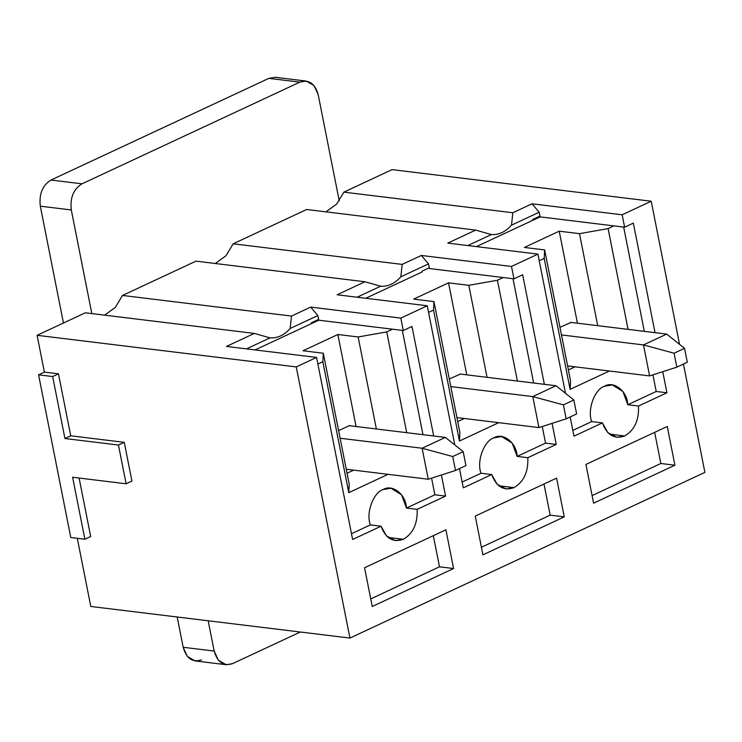 <?xml version="1.0" encoding="UTF-8"?>
<svg xmlns="http://www.w3.org/2000/svg" width="742" height="742" viewBox="0 0 742 742"><rect width="100%" height="100%" fill="white"/><g stroke="black" fill="none" stroke-linecap="round" stroke-linejoin="round"><path stroke-width="1.11" d="M349.222 425.676L445.358 437.4L349.222 425.676M340.124 438.244L422.115 448.242L445.358 437.4L422.115 448.242L340.124 438.244M346.264 469.232L428.255 479.23L422.115 448.242L428.255 479.23L346.264 469.232M455.495 470.474L465.948 465.596L463.184 451.655L452.731 456.534L455.495 470.474L452.731 456.534L422.115 448.242L452.731 456.534L463.184 451.655L445.358 437.4L463.184 451.655L465.948 465.596L455.495 470.474L428.255 479.23L455.495 470.474M459.901 374.014L556.027 385.738L459.901 374.014M450.793 386.591L532.793 396.59L556.027 385.738L532.793 396.59L450.793 386.591M456.933 417.579L538.924 427.577L532.793 396.59L538.924 427.577L456.933 417.579M566.165 418.822L576.617 413.934L573.863 399.994L563.401 404.872L566.165 418.822L563.401 404.872L532.793 396.59L563.401 404.872L573.863 399.994L556.027 385.738L573.863 399.994L576.617 413.934L566.165 418.822L538.924 427.577L566.165 418.822M570.57 322.362L666.706 334.085L570.57 322.362M561.471 334.93L643.462 344.928L666.706 334.085L643.462 344.928L561.471 334.93M567.602 365.917L649.602 375.916L643.462 344.928L649.602 375.916L567.602 365.917M676.834 367.16L687.296 362.281L684.532 348.332L674.079 353.22L676.834 367.16L674.079 353.22L643.462 344.928L674.079 353.22L684.532 348.332L666.706 334.085L684.532 348.332L687.296 362.281L676.834 367.16L649.602 375.916L676.834 367.16M208.177 620.776L214.178 651.059C217.406 662.309 223.528 666.501 232.534 663.645L300.306 632.017L232.534 663.645L226.208 664.721L218.371 660.241L214.178 651.059L208.177 620.776M306.177 81.054L275.199 77.279L268.864 78.355L299.851 82.13L306.177 81.054L314.014 85.534L318.207 94.716L339.224 200.822L318.207 94.716C314.979 83.466 308.858 79.273 299.851 82.13L81.991 183.821C73.477 189.136 69.915 197.854 71.306 209.967L91.823 313.597L71.306 209.967L40.318 206.183L63.45 323.02L40.318 206.183C38.927 194.079 42.489 185.361 51.003 180.037L81.991 183.821L299.851 82.13L268.864 78.355L51.003 180.037L268.864 78.355L281.079 79.839M177.19 617.001L183.191 647.284L214.178 651.059L183.191 647.284L177.19 617.001M201.546 659.87C192.549 662.727 186.428 658.534 183.191 647.284L187.383 656.466L195.22 660.946L226.208 664.721M51.003 180.037C42.489 185.361 38.927 194.079 40.318 206.183L71.306 209.967C69.915 197.854 73.477 189.136 81.991 183.821L51.003 180.037M44.39 372.113L58.47 373.829L70.74 435.804L124.257 442.334L131.928 481.066L126.121 483.784L72.605 477.254L84.876 539.23L70.787 537.514L38.575 374.821L44.39 372.113L37.1 335.319L44.39 372.113L38.575 374.821L52.663 376.546L64.934 438.522L118.451 445.042L126.121 483.784L131.928 481.066L124.257 442.334L118.451 445.042L124.257 442.334L70.74 435.804L64.934 438.522L70.74 435.804L58.47 373.829L52.663 376.546L58.47 373.829L44.39 372.113M79.106 478.052L90.682 536.522L84.876 539.23L90.682 536.522L79.106 478.052M77.298 538.302L90.784 606.464L349.936 638.064L296.243 366.919L37.1 335.319L296.243 366.919L316.574 357.431L226.44 346.44L254.33 333.418L85.321 312.809L37.1 335.319L85.321 312.809L254.33 333.418L270.014 337.879L246.446 348.879L270.014 337.879C277.443 338.333 284.158 335.208 290.159 328.474C284.158 335.208 277.443 338.333 270.014 337.879L254.33 333.418L226.44 346.44L316.574 357.431L296.243 366.919L349.936 638.064L704.9 472.376L683.456 364.072L704.9 472.376L349.936 638.064L90.784 606.464L77.298 538.302M511.488 266.452L537.922 254.116L447.788 243.116L475.678 230.103L306.669 209.494L233.173 243.793L402.183 264.402L421.354 255.461L511.488 266.452L421.354 255.461L402.183 264.402L400.828 276.822L428.524 263.892L421.354 255.461L428.524 263.892L429.442 268.539L428.524 263.892L400.828 276.822C394.827 283.546 388.112 286.681 380.692 286.217L364.999 281.765L195.99 261.147L122.504 295.455L291.513 316.064L310.685 307.114L400.819 318.105L427.253 305.769L337.118 294.778L364.999 281.765L337.118 294.778L427.253 305.769L454.809 444.959L427.253 305.769L400.819 318.105L403.268 330.505L392.564 329.198L386.758 331.906L406.709 432.688L386.758 331.906L392.564 329.198L318.772 320.201L311.399 323.633L311.352 322.816L318.615 319.422L317.845 315.554L290.159 328.474L291.513 316.064L122.504 295.455L115.362 307.355L104.641 315.165L115.362 307.355L122.504 295.455L195.99 261.147L364.999 281.765L380.692 286.217L357.125 297.217L380.692 286.217C388.112 286.681 394.827 283.546 400.828 276.822L402.183 264.402L233.173 243.793L226.032 255.702L215.319 263.503L226.032 255.702L233.173 243.793L306.669 209.494L475.678 230.103L447.788 243.116L537.922 254.116L565.487 393.297L537.922 254.116L511.488 266.452L513.946 278.844L511.488 266.452M532.747 220.318L540.111 216.877L539.963 216.107L540.111 216.877L476.42 246.613L532.747 220.318L532.7 219.493L532.747 220.318M539.193 212.231L532.023 203.8L512.852 212.75L511.498 225.16L539.193 212.231L539.963 216.107L539.193 212.231L511.498 225.16C505.497 231.884 498.782 235.019 491.362 234.565L475.678 230.103L491.362 234.565L467.794 245.556L491.362 234.565C498.782 235.019 505.497 231.884 511.498 225.16L512.852 212.75L343.843 192.141L336.701 204.041L325.988 211.85L336.701 204.041L343.843 192.141L512.852 212.75L532.023 203.8L539.193 212.231M544.637 249.924L544.201 258.42L570.125 389.346L570.561 380.85L544.637 249.924L524.362 247.448L559.218 231.179L579.493 233.656L597.718 325.673L579.493 233.656L608.106 228.592L579.493 233.656L559.218 231.179L577.434 323.197L559.218 231.179L524.362 247.448L544.637 249.924L570.561 380.85L570.125 389.346L544.201 258.42L544.637 249.924M628.057 329.374L608.106 228.592L613.912 225.883L540.111 216.877L624.616 227.191L622.167 214.79L532.023 203.8L622.167 214.79L651.216 201.23L392.064 169.63L343.843 192.141L392.064 169.63L651.216 201.23L622.167 214.79L624.616 227.191L613.912 225.883L608.106 228.592L628.057 329.374M539.239 260.739L544.201 258.42L539.239 260.739M532.7 219.493L539.963 216.107L532.7 219.493M571.09 322.427L559.96 327.315L571.09 322.427M591.708 421.586L572.833 430.397L591.708 421.586C587.107 409.992 594.528 389.346 604.415 386.248C613.755 380.377 627.398 391.182 627.788 404.742L656.225 391.47L652.932 374.849L656.225 391.47L666.928 392.778L662.754 371.686L666.928 392.778L656.225 391.47L627.788 404.742L638.491 406.05L666.928 392.778L638.491 406.05L627.788 404.742L622.918 391.507L612.326 384.903L604.415 386.248C594.528 389.346 587.107 409.992 591.708 421.586L602.411 422.894L591.708 421.586M573.974 436.166L602.411 422.894L607.837 432.642L616.797 437.316L624.708 435.971C634.512 430.119 639.103 420.148 638.491 406.05C639.103 420.148 634.512 430.119 624.708 435.971L609.442 434.107L624.708 435.971C614.441 439.487 607.012 435.127 602.411 422.894L573.974 436.166L570.171 416.948L573.974 436.166M609.395 371.019L570.125 389.346L609.395 371.019M644.316 331.349L623.67 227.071L644.316 331.349M655.019 332.657L633.334 223.119L624.616 227.191L633.334 223.119L655.019 332.657M575.031 366.826L568.4 369.924L575.031 366.826M585.92 464.446L593.591 503.178L674.923 465.215L660.834 463.5L592.088 495.591L660.834 463.5L674.923 465.215L667.253 426.483L585.92 464.446L667.253 426.483L674.923 465.215L593.591 503.178L585.92 464.446M654.667 432.354L660.834 463.5L654.667 432.354M422.077 271.98L365.75 298.265L422.077 271.98L422.022 271.155L422.077 271.98M433.968 301.586L433.523 310.082L459.446 441.008L459.892 432.512L433.968 301.586L413.684 299.109L448.539 282.841L468.823 285.318L487.04 377.326L468.823 285.318L497.428 280.253L468.823 285.318L448.539 282.841L466.764 374.858L448.539 282.841L413.684 299.109L433.968 301.586L459.892 432.512L459.446 441.008L433.523 310.082L433.968 301.586M517.387 381.026L497.428 280.253L503.243 277.536L429.442 268.539L513.946 278.844L503.243 277.536L497.428 280.253L517.387 381.026M428.561 312.401L433.523 310.082L428.561 312.401M422.022 271.155L429.284 267.769L422.022 271.155M460.42 374.079L449.29 378.967L460.42 374.079M481.029 473.248L462.155 482.059L481.029 473.248C476.429 461.645 483.858 441.008 493.745 437.901C503.085 432.029 516.729 442.835 517.109 456.404L545.546 443.132L542.254 426.502L545.546 443.132L556.25 444.439L552.076 423.348L556.25 444.439L545.546 443.132L517.109 456.404L527.812 457.712L556.25 444.439L527.812 457.712L517.109 456.404L512.24 443.169L501.648 436.565L493.745 437.901C483.858 441.008 476.429 461.645 481.029 473.248L491.733 474.555L481.029 473.248M463.296 487.828L491.733 474.555L497.168 484.294L506.127 488.969L514.03 487.633C523.833 481.781 528.434 471.81 527.812 457.712C528.434 471.81 523.833 481.781 514.03 487.633L498.772 485.769L514.03 487.633C503.772 491.148 496.333 486.789 491.733 474.555L463.296 487.828L459.493 468.61L463.296 487.828M498.726 422.671L459.446 441.008L498.726 422.671M533.646 383.011L513 278.732L533.646 383.011M544.35 384.319L522.656 274.781L513.946 278.844L522.656 274.781L544.35 384.319M464.362 418.479L457.721 421.577L464.362 418.479M475.242 516.098L482.912 554.84L564.245 516.868L550.165 515.152L481.41 547.244L550.165 515.152L564.245 516.868L556.583 478.136L475.242 516.098L556.583 478.136L564.245 516.868L482.912 554.84L475.242 516.098M543.997 484.007L550.165 515.152L543.997 484.007M255.072 349.927L311.399 323.633L255.072 349.927M411.986 326.434L403.268 330.505L411.986 326.434L433.671 435.971L411.986 326.434M441.407 475.01L445.58 496.092L417.143 509.364C417.755 523.462 413.164 533.442 403.36 539.286C393.093 542.81 385.664 538.451 381.063 526.208L352.626 539.48L316.574 357.431L352.626 539.48L381.063 526.208L386.489 535.956L395.449 540.63L403.36 539.286C413.164 533.442 417.755 523.462 417.143 509.364L406.44 508.066L401.57 494.831L390.978 488.227L383.067 489.562C373.18 492.669 365.76 513.306 370.36 524.909L381.063 526.208L370.36 524.909L351.485 533.711L370.36 524.909C365.76 513.306 373.18 492.669 383.067 489.562C392.407 483.691 406.06 494.497 406.44 508.066L434.877 494.793L431.584 478.163L434.877 494.793L445.58 496.092L441.407 475.01M679.551 344.353L651.216 201.23L679.551 344.353M372.243 606.492L364.572 567.76L445.905 529.797L453.575 568.53L372.243 606.492L453.575 568.53L439.496 566.814L370.74 598.905L439.496 566.814L453.575 568.53L445.905 529.797L364.572 567.76L372.243 606.492M388.094 537.431L403.36 539.286L388.094 537.431M318.615 319.422L311.352 322.816L311.399 323.633L318.772 320.201L403.268 330.505L400.819 318.105L310.685 307.114L317.845 315.554L318.615 319.422M433.328 535.668L439.496 566.814L433.328 535.668M303.014 350.771L323.289 353.238L349.213 484.164L348.777 492.66L388.047 474.333L348.777 492.66L322.853 361.744L317.891 364.053L322.853 361.744L323.289 353.238L303.014 350.771L337.87 334.503L356.086 426.511L337.87 334.503L303.014 350.771M353.684 470.14L347.052 473.238L353.684 470.14M376.37 428.987L358.154 336.97L337.87 334.503L358.154 336.97L386.758 331.906L358.154 336.97L376.37 428.987M338.612 430.629L349.695 425.463L338.612 430.629M422.968 434.673L402.322 330.385L422.968 434.673M417.143 509.364L445.58 496.092L434.877 494.793L406.44 508.066L417.143 509.364M323.289 353.238L322.853 361.744L348.777 492.66L349.213 484.164L323.289 353.238M317.845 315.554L310.685 307.114L291.513 316.064L290.159 328.474L317.845 315.554M38.575 374.821L70.787 537.514L84.876 539.23L72.605 477.254L126.121 483.784L118.451 445.042L64.934 438.522L52.663 376.546L38.575 374.821"/></g></svg>
